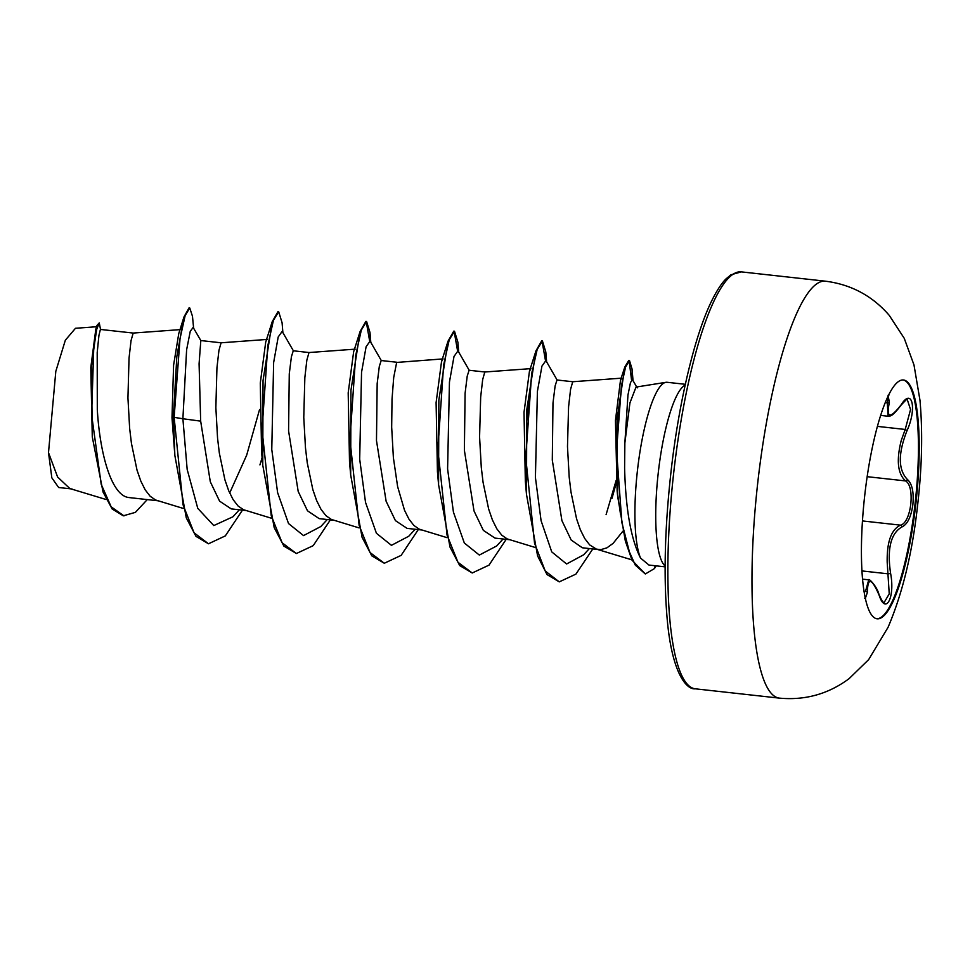 <?xml version="1.0" encoding="UTF-8"?>
<svg xmlns="http://www.w3.org/2000/svg" width="970" height="970" viewBox="0 0 970 970"><rect width="100%" height="100%" fill="white"/><g stroke="black" fill="none" stroke-linecap="round" stroke-linejoin="round"><path stroke-width="1.45" d="M903.143 379.973A120.122 25.863 -83.7 0 1 914.94 504.873A120.122 25.863 -83.7 0 1 876.71 618.727M864.913 493.827A120.122 25.863 -83.7 0 1 903.531 379.997A120.122 25.863 -83.7 0 1 915.716 504.958A120.122 25.863 -83.7 0 1 877.098 618.787A120.122 25.863 -83.7 0 1 864.913 493.827M888.168 396.075L889.381 402.32C886.083 418.276 889.987 419.137 901.081 404.89C912.127 387.03 917.111 408.455 907.071 430.547C897.99 453.511 898.099 469.82 907.411 479.495C912.164 483.775 913.982 492.117 912.867 504.545C911.133 516.864 907.484 524.333 901.942 526.952C890.787 533.318 887.004 548.765 890.581 573.282C895.249 597.471 885.659 615.598 879.075 595.071C871.593 577.877 867.689 577.029 867.362 592.5L865.313 598.369M878.82 594.404A1.782 1.043 159.4 0 1 879.05 594.695C884.155 605.668 883.537 601.255 884.143 602.491L889.235 593.87L887.186 562.163C886.835 541.89 891.26 529.547 900.451 525.146C911.182 523.121 915.45 486.285 905.556 480.926C897.686 473.796 896.244 460.338 901.227 440.55L905.204 429.455L910.539 409.546L907.265 399.555C908.296 397.712 906.186 399.628 900.948 405.29A1.782 1.103 34.7 0 0 901.081 404.89M665.929 382.313L636.017 387.078L629.942 402.877L624.862 442.999L624.607 467.952C625.65 509.25 630.973 539.296 640.564 558.089A91.823 19.776 -83.7 0 1 637.581 469.298A91.823 19.776 -83.7 0 1 665.929 382.313A91.823 19.776 -83.7 0 1 667.105 382.289L685.341 384.302M665.129 566.844L648.954 565.049L640.564 558.089M620.558 514.536L617.138 491.026L615.441 420.495L620.509 380.107L621.661 378.154L572.724 381.731L556.998 379.985L555.119 385.963L552.985 403.071L552.294 460.083L561.909 520.623L571.197 540.047L582.315 547.771L597.52 549.457M572.724 381.731L570.578 389.322L568.578 406.818L567.486 446.636L569.196 477.143L570.99 492.069L576.568 518.817L580.339 529.741L584.74 538.532L589.675 544.91L596.417 549.129L600.866 549.626L606.917 547.844L613.113 543.358L622.898 531.196M181.038 329.558L133.181 333.062L100.407 329.436L98.94 335.365L97.206 352.559L97.303 409.692C99.922 454.033 111.465 495.646 128.804 497.537L157.977 500.787M133.181 333.062L131.035 340.652L129.034 358.148L127.943 397.967L129.653 428.461L131.447 443.399L137.025 470.147L140.808 481.071L145.197 489.862L150.132 496.228L155.54 499.974L183.294 508.438M267.259 339.415L221.087 342.798L200.814 340.555L199.08 363.823L200.669 421.138L210.308 481.787L219.608 501.163L231.272 508.898L245.895 510.523M221.087 342.798L218.941 350.388L216.94 367.872L215.861 407.703L217.559 438.197L219.353 453.135L224.931 479.883L228.714 490.808L233.103 499.599L238.038 505.964L243.458 509.699L271.212 518.174M355.166 349.151L308.993 352.534L293.267 350.788L291.4 356.754L289.266 373.862L288.575 430.874L298.19 491.45L307.49 510.79L319.178 518.635L333.801 520.259M308.993 352.534L306.847 360.125L304.847 377.609L303.768 417.439L305.477 447.934L307.26 462.86L312.837 489.62L316.62 500.544L321.009 509.335L325.956 515.7L331.364 519.435L359.118 527.91M396.912 362.259L381.186 360.525L379.306 366.417L377.172 383.574L376.481 440.61L386.121 501.247L395.421 520.623L407.085 528.371L421.707 529.984M458.216 351.237L457.901 342.228L454.506 331.231L453.766 331.146L448.043 341.137L438.852 400.076L438.573 484.661L437.434 471.638L436.1 402.623L441.544 361.519L443.072 358.9L396.657 362.44L393.711 377.451L392.025 399.203L391.674 427.176L393.383 457.67L397.627 486.649L404.526 510.281L408.916 519.071L413.863 525.437L419.27 529.171L447.024 537.647M546.122 360.961L545.807 351.964L542.412 340.967L541.672 340.882L535.961 350.873L526.758 409.813L526.492 494.397L525.34 481.375L524.018 412.311L529.45 371.243L530.978 368.624L484.806 371.995L469.092 370.261L467.213 376.142L465.091 393.299L464.387 450.347L474.015 510.96L483.327 530.347L494.991 538.107L509.614 539.72M484.806 371.995L482.672 379.585L480.671 397.082L479.58 436.912L481.29 467.407L483.072 482.332L488.662 509.08L492.433 520.005L496.822 528.808L501.769 535.173L507.177 538.908L534.931 547.383M147.246 499.599L135.388 512.366L123.275 515.81L112.168 508.995L103.05 492.057L92.283 436.888L90.792 367.606L95.848 328.988L97.012 325.411L99.255 322.889L100.65 330.103M72.071 489.001L58.649 487.51L51.834 477.846L48.5 452.638L55.811 371.328L65.342 340.215L75.478 328.284L97.158 326.696M48.5 452.638L57.606 477.01L69.828 488.541L106.239 499.55M200.669 421.138L182.893 418.749L186.616 349.794L190.253 331.34L193.151 327.423L200.826 340.555M133.132 498.034L128.804 497.537M239.347 509.796L232.933 516.78L213.788 525.57L197.771 508.365L187.174 469.456L182.893 418.749L174.127 417.355L180.032 338.591L185.149 315.626L189.756 307.987L192.472 316.256L193.624 328.236M124.002 515.894L111.174 506.837L101.195 484.285L91.641 414.93L93.714 348.921L96.697 329.461L99.255 322.889M174.855 455.463L171.993 417.779L173.387 417.27L174.855 455.463L186.288 517.883L196.001 536.386L208.489 543.782L194.061 532.797L183.063 504.873L174.127 417.355L173.387 417.27L176.843 356.463L183.985 316.923L189.017 307.914L189.756 307.987M92.283 436.888L91.519 366.114L97.012 325.411M171.993 417.779L173.594 365.156L178.771 333.51L183.985 316.923M622.425 380.155L617.235 427.964M532.033 371.765L526.661 422.289M350.667 474.924L349.515 461.902L348.194 392.862L353.638 351.783L360.137 331.4L350.946 390.34L350.667 474.924L362.101 537.356L371.813 555.858L384.314 563.255L401.131 555.374L418.276 529.608M262.761 465.2L261.609 452.166L260.287 383.089L265.719 342.058L272.231 321.664L263.04 380.604L262.761 465.2L274.195 527.619L283.907 546.122L296.408 553.518L313.225 545.637L330.37 519.871M259.548 409.546L246.683 455.148L229.672 493.039M293.461 350.946L282.173 331.376L278.196 336.99L273.637 362.574L271.77 449.474L277.626 492.687L288.514 523.533L303.525 535.598L320.84 526.516L327.254 519.532M381.368 360.682L370.091 341.113L366.102 346.726L361.543 372.31L359.688 459.21L365.532 502.424L376.421 533.27L391.431 545.334L408.758 536.24L415.16 529.268M469.286 370.419L457.998 350.849L454.008 356.463L449.45 382.047L447.594 468.946L453.439 512.16L464.327 543.006L479.338 555.07L496.664 545.977L503.066 539.005M557.192 380.155L545.904 360.585L541.951 366.102L537.404 391.346L535.416 477.495L541.078 520.684L551.736 551.881L566.601 563.982L583.685 554.779L589.372 548.559M637.205 387.891L632.61 379.888L630.512 382.41L627.966 395.008L624.862 442.999M208.489 543.782L225.319 535.901L242.464 510.135M261.233 460.507L262.118 457.488M282.888 332.625L282.088 322.755L278.681 311.758L273.419 320.318L267.805 345.684L262.046 429.819L271.224 515.616L282.149 542.812L296.408 553.518M370.31 341.501L369.994 332.492L366.587 321.494L361.325 330.042L355.711 355.42L349.952 439.555L359.13 525.352L370.055 552.548L384.314 563.255M454.506 331.231L449.243 339.779L443.617 365.144L437.858 449.292L447.049 535.088L457.973 562.285L472.22 572.991L489.038 565.11L506.182 539.344M542.412 340.967L537.186 349.382L531.608 374.371L525.764 457.549L534.543 543.2L545.188 570.93L559.253 581.879L575.925 574.107L592.815 548.935M612.009 498.325L616.338 482.636M632.294 379.549L632.04 368.964L629.481 360.525L625.601 366.951L621.406 385.987L616.568 450.626L621.891 522.66L629.409 551.93L635.302 565.146L645.317 573.973L654.362 568.626A91.471 19.691 -83.7 0 0 656.217 565.862M278.681 311.758L277.953 311.685L272.231 321.664M369.57 340.567L366.224 321.519M366.587 321.494L365.86 321.422L360.137 331.4M457.476 350.303L454.13 331.255M438.573 484.661L450.007 547.092L459.731 565.595L472.22 572.991M545.382 360.04L542.036 340.991M526.492 494.397L537.598 555.907L547.007 574.555L559.253 581.879M606.092 514.633L616.156 480.405M631.543 379.997L629.106 360.573M629.481 360.525L628.742 360.452L624.801 367.06L617.017 419.246L617.684 496.519L625.335 541.005L632.052 560.236L645.317 573.973M880.687 415.415L888.083 416.227L887.307 402.853L888.411 397.082M864.003 591.312L865.47 591.47L868.744 579.842L862.536 579.151M889.381 402.32A1.782 1.225 -166.9 0 1 887.307 402.853L885.283 402.623M865.47 591.47A1.782 1.285 -0.2 0 1 867.362 592.5M868.744 579.842C868.186 577.732 876.88 585.844 879.05 594.695A1.782 1.043 159.4 0 1 879.075 595.071M861.93 570.93L888.508 573.864L890.581 573.282M862.451 520.938L900.451 525.146A1.782 1.576 71.1 0 1 901.942 526.952M867.18 476.682L905.556 480.926A1.782 1.552 -53.9 0 0 907.411 479.495M877.438 426.388L905.204 429.455L907.071 430.547M779.322 698.121A209.738 45.154 -83.7 0 1 758.067 479.944A209.738 45.154 -83.7 0 1 825.494 281.191L741.383 271.879A209.738 45.154 96.3 0 0 673.956 470.62A209.738 45.154 96.3 0 0 695.223 688.809L779.322 698.121C805.088 700.534 828.319 694.059 849.041 678.697L868.623 659.661L888.059 627.323C902.488 593.434 912.333 552.851 917.571 505.588C922.009 467.394 922.809 432.28 919.972 400.246L913.982 364.926L904.246 338.324L889.247 315.359C872.382 295.862 851.139 284.477 825.494 281.191M685.159 385.151A91.823 19.776 96.3 0 0 658.4 471.602A91.823 19.776 96.3 0 0 665.129 565.983M655.271 565.752L654.362 568.626M695.223 688.809C686.639 689.9 671.592 673.362 666.996 616.799C663.516 574.761 664.911 525.958 671.167 470.377C679.024 401.156 694.944 334.917 711.519 301.233C716.648 290.806 721.45 283.385 725.924 278.972L730.931 274.777L741.383 271.879M596.417 549.129L631.87 559.848M262.506 456.652L259.924 464.885M370.807 342.361L369.994 332.492M458.713 352.098L457.901 342.228M546.619 361.822L545.807 351.964M633.034 380.64L632.04 368.964M617.138 491.026L617.684 496.519M620.509 380.107L624.801 367.06M529.45 371.243L535.961 350.873M441.544 361.519L448.043 341.137M887.974 396.487L888.896 395.154L888.059 395.336M865.228 597.981L865.531 598.648L864.67 598.235M888.071 416.227C890.023 415.439 890.896 418.519 900.948 405.29"/></g></svg>
